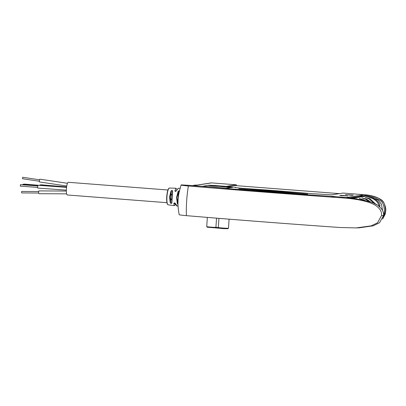 <?xml version="1.0" encoding="UTF-8"?>
<svg xmlns="http://www.w3.org/2000/svg" width="406" height="406" viewBox="0 0 406 406"><rect width="100%" height="100%" fill="white"/><g stroke="black" fill="none" stroke-linecap="round" stroke-linejoin="round"><path stroke-width="0.61" d="M189.602 185.385L181.37 184.887A11.129 0.548 3.8 0 0 181.101 184.984A11.129 0.548 3.8 0 0 188.379 185.989A587.193 29.014 3.8 0 0 341.928 197.849L347.211 197.676A117.867 5.826 -176.2 0 1 344.826 197.458L334.052 196.479A193.002 9.536 -176.2 0 1 212.937 187.181L189.602 185.385M187.618 185.344L183.116 185.019L187.618 185.344M331.377 196.479L334.864 196.727L331.377 196.479M356.981 198.864L346.81 197.433L364.258 194.713L345.958 197.565M382.645 219.022L385.664 211.125C384.213 202.564 386.05 198.026 364.258 194.713L343.024 193.068L331.697 194.834L312.275 193.698A8.841 0.436 3.8 0 1 308.184 193.383A147.332 7.278 3.8 0 0 245.315 188.536A8.841 0.436 3.8 0 1 241.179 188.217L235.399 187.623M235.45 187.552A8.841 0.436 3.8 0 0 235.663 187.47A8.841 0.436 3.8 0 0 228.979 186.603L226.827 186.288L236.287 184.816A1.472 0.315 94.4 0 0 236.287 184.816L211.612 182.903L193.703 185.694M261.723 191.434L276.811 192.601M232.608 187.212A5.892 0.289 -176.2 0 1 232.719 187.278A5.892 0.289 -176.2 0 1 232.582 187.328L225.858 188.379A194.479 9.612 -176.2 0 1 214.307 187.298L213.652 187.247M347.612 195.966L341.243 195.286L339.766 195.519L347.612 195.966M345.318 194.652L351.814 195.311L353.291 195.083L345.318 194.652M238.835 188.765L271.573 191.693L307.697 194.093L274.963 191.165L238.779 188.785M347.211 197.676C365.791 199.98 376.524 203.005 379.417 206.745C382.533 209.46 383.909 212.379 383.548 215.505L379.519 222.747L373.104 225.837L359.33 227.812L356.169 227.913L371.109 225.878L377.534 222.828L381.513 215.571C381.96 212.181 380.346 209.06 376.672 206.202C373.317 203.452 363.406 199.29 341.928 197.849M382.553 210.531L381.447 204.193L377.996 199.935L365.09 195.986L365.121 195.55C384.614 199.229 383.381 203.528 384.568 211.298L383.518 215.85M363.36 200.072L359.381 198.402L365.055 200.473M378.834 206.36L379.98 207.233M352.946 198.153L365.74 196.174M369.237 201.65L365.699 199.351L361.924 197.879L366.623 199.179L370.972 202.239M374.687 203.787L369.008 198.879L365.131 197.387L369.851 198.666L376.154 204.543M379.062 205.822C378.184 202.624 375.941 200.148 372.317 198.397L368.338 196.885L373.058 198.133C376.839 199.889 379.163 202.401 380.031 205.675L379.661 206.355L379.062 205.822C378.631 206.502 378.955 206.451 380.031 205.675M365.09 195.986L352.027 198.021M350.124 197.778L365.121 195.55M227.411 186.45L233.77 185.461L339.416 193.632M236.525 185.674A1.472 0.315 94.4 0 0 236.302 184.811L211.627 182.903A1.472 0.315 -85.6 0 1 211.643 182.908M195.174 185.39L194.296 185.319A2.949 2.872 81.1 0 0 193.647 185.344L192.789 185.623A2.949 2.872 81.1 0 1 193.647 185.344L195.25 185.095A2.949 2.872 81.1 0 1 195.9 185.07L196.778 185.141M181.101 184.984L179.655 190.165C177.99 196.519 177.564 202.964 178.371 209.506L179.132 214.657A11.129 0.548 3.8 0 0 186.405 215.652A587.193 29.014 3.8 0 0 339.959 227.507L356.169 227.913M214.485 187.318L214.495 187.161A194.479 9.612 3.8 0 0 225.792 188.206L232.481 187.166A5.745 0.284 3.8 0 0 232.618 187.115A5.745 0.284 3.8 0 0 228.136 186.542L215.221 185.542A5.745 0.284 3.8 0 0 208.374 185.303L202.432 186.369M202.442 186.227L214.495 187.161M220.138 186.1A5.892 0.289 3.8 0 0 213.505 185.461A5.892 0.289 3.8 0 0 208.654 185.44A5.892 0.289 3.8 0 0 212.521 185.958A5.892 0.289 3.8 0 0 218.854 186.303L220.392 186.42A5.892 0.289 3.8 0 0 226.741 187.044A5.892 0.289 3.8 0 0 231.877 187.11A5.892 0.289 3.8 0 0 228.284 186.587A5.892 0.289 3.8 0 0 221.676 186.222L220.138 186.1L219.793 186.501M218.453 186.293A5.486 0.269 3.8 0 0 210.577 185.77M229.928 187.181A5.486 0.269 3.8 0 0 222.052 186.658M221.793 186.653L221.676 186.222M342.37 195.667L340.959 195.585M341.243 195.286L341.228 195.545M352.063 195.276L350.733 195.205M290.529 192.667L259.845 190.292M294.198 192.977L293.751 192.941M305.769 194.058L303.297 193.804M242.844 189.171L240.748 189.054M253.72 189.861L253.369 189.835M283.677 192.398L286.692 192.825L286.707 192.571L293.472 192.896L283.692 192.139L286.707 192.571M289.346 193.012L293.457 193.154M282.155 192.317L282.749 192.353L282.764 192.063L272.796 191.49L282.764 192.063M272.944 191.718L276.095 191.962M276.385 191.967L281.865 192.414M271.974 191.525L272.568 191.566M262.763 190.932L265.91 191.175M266.199 191.18L271.68 191.622M256.496 190.485L261.063 190.84L261.246 190.556L260.16 190.455L262.022 190.46L253.816 189.846L261.246 190.556M262.022 190.46L261.54 190.718M252.639 190.028L253.07 190.028M301.252 193.632L293.914 193.104L301.536 193.672M294.183 193.068L293.898 193.327M293.995 193.246L294.38 193.078M302.851 193.895L303.023 193.632M293.299 193.175L293.472 192.896M292.021 193.089L292.036 192.83M284.154 192.469L284.17 192.211M283.692 192.139L283.53 192.419M288.828 192.601L289.011 192.282M288.169 192.54L288.483 192.576M281.708 192.439L281.881 192.155M278.125 192.16L278.14 191.901M276.704 192.013L276.719 191.754M275.598 191.668L275.273 191.622M275.913 191.987L276.11 191.708M272.964 191.465L272.776 191.744M279.754 191.931L280.044 191.916M280.881 192.058L281.312 192.109M271.7 191.368L262.611 190.703L271.7 191.368L271.523 191.647M267.94 191.373L267.96 191.114M266.519 191.226L266.534 190.967M265.412 190.881L265.088 190.835M265.732 191.201L265.93 190.916M262.778 190.673L262.596 190.957M269.574 191.145L269.858 191.124M270.7 191.272L271.132 191.322M253.588 189.917L254.075 189.952M260.413 190.49L260.16 190.455M253.111 189.942L253.43 190.231M243.62 189.348L253.09 189.769L243.636 189.105M247.685 189.435L247.213 189.343M252.913 190.049L253.09 189.769M251.603 189.81L251.314 189.769M218.941 218.347L218.326 227.548L215.926 227.36L215.637 227.898L223.513 228.649L227.857 228.72L228.487 228.177A5.156 0.254 3.8 0 0 228.492 228.162L229.091 219.164M216.535 218.149L215.926 227.36A5.156 0.254 3.8 0 1 210.308 227.076A5.156 0.254 3.8 0 1 206.73 226.604A5.156 0.254 3.8 0 0 206.73 226.604L207.334 217.398M228.487 228.177A5.156 0.254 3.8 0 1 223.782 228.106A5.156 0.254 3.8 0 1 218.326 227.548L218.798 228.142M206.73 226.604L207.278 227.228L215.637 227.898M179.543 190.612L178.183 191.17L176.554 197.499L177.346 203.751L177.99 204.38M171.86 202.909L172.641 191.16C172.352 190.247 171.799 190.247 170.972 191.165L169.556 196.935L170.205 202.65C170.911 203.594 171.464 203.68 171.86 202.909L172.641 191.16M167.622 204.396A8.12 1.741 -85.6 0 1 166.744 196.707C167.028 192.982 167.597 190.338 168.454 188.775L169.414 188.054A8.414 1.807 -85.6 0 0 166.957 196.727A8.414 1.807 -85.6 0 0 168.12 204.827L174.265 205.629L173.824 203.502C174.255 202.68 174.803 202.721 175.458 203.629L177.153 205.999L178.061 206.121M172.114 195.631C171.941 193.956 171.571 193.926 171.002 195.545L170.819 198.306C171.22 199.95 171.591 199.98 171.926 198.392L172.398 191.338C172.215 190.475 171.845 190.49 171.281 191.378L169.896 196.951L170.545 202.467L170.205 202.65M171.002 195.545L171.281 191.378L170.972 191.165M177.031 189.399L175.844 188.217L174.91 191.008L175.468 191.5L178.315 188.282L180.031 188.323M174.91 191.008L175.96 190.845L175.925 191.216M175.96 190.845L176.564 190.754M178.635 194.956L178.178 196.098L178.097 199.605M179.604 191.358C179.422 190.561 179.046 190.571 178.488 191.393L178.183 191.17M178.178 196.098L178.488 191.393L176.894 197.514L177.98 204.086M177.995 198.859L177.681 203.563L177.346 203.751M170.819 198.306L170.545 202.467C170.987 203.381 171.357 203.452 171.642 202.68L171.926 198.392M175.458 203.629L174.169 203.381L174.484 203.015L175.26 203.528C177.031 207.024 177.001 205.639 177.153 205.999M175.732 204.528L174.169 203.381L175.062 203.239M173.824 203.502L174.169 203.381M67.381 194.976A6.364 1.365 -85.6 0 1 67.31 194.976A6.364 1.365 -85.6 0 1 66.427 188.688A6.364 1.365 -85.6 0 1 68.223 182.289A6.364 1.365 -85.6 0 1 68.294 182.289A6.364 1.365 -85.6 0 1 68.36 182.299M38.606 185.324L66.569 187.212M37.773 185.725L21.193 184.72M66.361 190.15L37.738 188.064L37.657 186.724L37.941 185.273L66.554 187.359M37.738 185.923L20.407 184.659L20.3 186.131L37.631 187.394M66.635 193.855L38.925 193.698A1.401 0.304 -89.7 0 1 38.925 193.698A1.401 0.304 -89.7 0 1 38.626 192.317A1.401 0.304 -89.7 0 1 38.93 190.896A1.401 0.304 -89.7 0 1 38.94 190.896A1.401 0.304 -89.7 0 1 38.951 190.896L66.356 191.053M38.666 193.033L21.67 192.931L21.685 191.459M39.803 185.212A1.401 0.37 -85.4 0 1 40.057 184.928L66.589 187.054M37.849 185.42L23.015 184.228L22.812 184.608M40.762 184.984A1.401 0.416 -85.3 0 1 40.996 184.801L66.609 186.902M39.935 179.183A1.401 0.294 98.5 0 0 39.92 179.178A1.401 0.294 98.5 0 0 39.9 179.178A1.401 0.294 98.5 0 0 39.412 180.563A1.401 0.294 98.5 0 0 39.504 181.949A1.401 0.294 98.5 0 0 39.524 181.949M39.57 179.797L22.716 177.28L22.508 178.736L39.357 181.254M210.963 182.928L211.627 182.903A1.472 0.315 -85.6 0 0 211.612 182.903A2.949 2.872 -98.9 0 0 210.963 182.928L193.378 185.669M363.208 195.88L359.721 195.438M385.664 211.095L384.568 211.298M194.119 185.552A1.472 0.315 94.4 0 1 194.296 185.319L195.9 185.07M363.685 200.143L363.436 199.63M363.609 200.128L363.334 199.585M359.559 198.671L359.381 198.402M366.623 199.179L366.988 200.021L366.638 199.189M362.781 198.24L362.588 197.935M370.348 199.579L369.851 198.666M370.247 199.524L369.729 198.615M365.963 197.737L365.755 197.433M373.586 199.052L373.058 198.133M373.388 198.94L372.835 198.037M369.145 197.22L368.937 196.925M186.405 215.652A53.039 18.108 -85.2 0 1 188.379 185.989M383.548 215.505L381.513 215.571M260.627 190.089L260.606 190.343M292.64 193.124L292.655 192.87M289.366 193.012L289.382 192.759M286.083 192.759L286.098 192.505M285.058 192.571L285.078 192.317M277.065 192.058L277.08 191.799M282.302 192.327L282.317 192.068M266.879 191.272L266.899 191.013M272.116 191.541L272.132 191.282M169.896 196.951L169.556 196.935M168.12 204.827L167.282 203.974C166.693 202.127 166.511 199.701 166.739 196.702A8.12 1.741 -85.6 0 1 168.86 188.409M176.894 197.514L176.554 197.499M382.619 219.078L385.208 214.185L385.7 211.115C386.01 209.181 385.573 206.796 384.396 203.944C383.706 202.152 381.797 200.285 378.671 198.336C376.159 196.727 369.668 195.022 364.273 194.713L343.045 193.068M302.582 193.769L302.566 194.027M293.741 193.068L293.726 193.327M303.307 193.667L303.287 193.926M293.756 192.931L293.736 193.19M283.281 192.129L283.266 192.383M289.3 192.586L289.28 192.845M289.6 192.622L289.585 192.875M282.165 192.19L282.15 192.449M276.4 191.744L276.379 192.002M272.497 191.449L272.477 191.708M278.892 191.789L278.871 192.048M282.921 192.089L282.901 192.348M271.979 191.404L271.964 191.662M266.214 190.957L266.199 191.211M262.312 190.663L262.296 190.921M268.706 191.003L268.691 191.256M272.736 191.302L272.715 191.561M256.059 190.363L256.079 190.104M253.572 190.135L253.593 189.881M262.286 190.749L262.301 190.495M261.53 190.85L261.545 190.597M255.298 190.318L255.313 190.059M247.249 189.358L247.234 189.612M247.584 189.369L247.569 189.627M253.369 189.805L253.354 190.064M252.644 189.906L252.628 190.165M243.681 189.196L243.666 189.45M169.414 188.054L175.844 188.222M175.742 204.548L174.265 205.629M166.927 202.685L67.31 194.976M167.911 189.993L68.294 182.289M38.677 191.556L21.68 191.459M24.127 184.08L38.626 185.273M39.504 181.949L66.746 186.024M39.92 179.178L67.452 183.299"/></g></svg>
